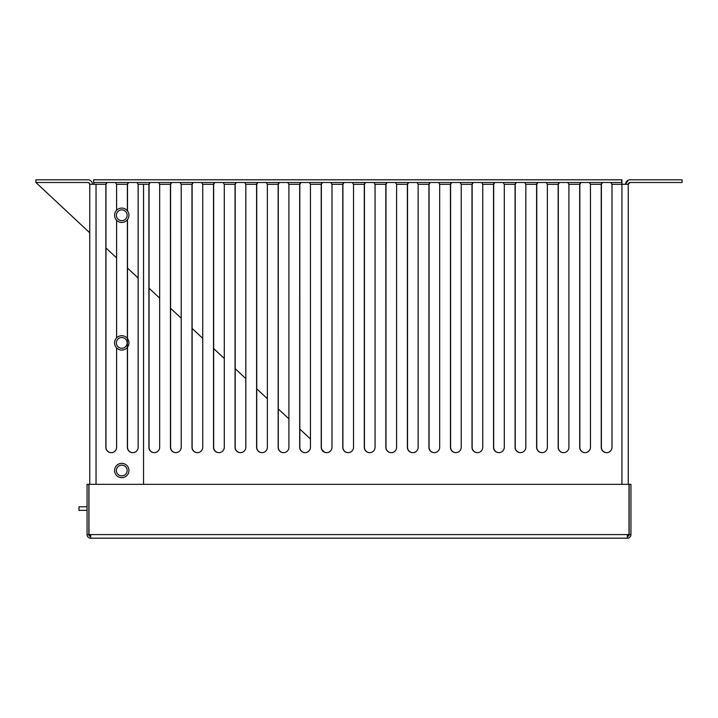 <?xml version="1.0" encoding="UTF-8"?>
<svg xmlns="http://www.w3.org/2000/svg" width="718" height="718" viewBox="0 0 718 718"><rect width="100%" height="100%" fill="white"/><g stroke="black" fill="none" stroke-linecap="round" stroke-linejoin="round"><path stroke-width="1.08" d="M627.352 538.186L90.647 538.186L90.647 534.596L88.978 534.596L88.978 484.336L629.022 484.336L629.022 534.596L627.352 534.596L627.352 538.186A3.59 3.59 0 0 0 630.942 534.596L630.942 484.336L629.147 484.336L629.147 534.596L630.942 534.596M627.352 536.391A1.795 1.795 0 0 0 629.147 534.596M90.647 536.391A1.795 1.795 0 0 1 88.852 534.596L87.057 534.596A3.59 3.59 0 0 0 90.647 538.186M88.852 534.596L88.852 484.336L87.057 484.336L87.057 534.596M121.764 463.334A7.18 7.18 0 0 0 115.544 474.104A7.18 7.18 0 0 0 127.975 474.104A7.18 7.18 0 0 0 121.764 463.334M105.842 184.643A5.385 5.385 90 0 1 105.887 184.302L89.75 184.302L89.238 183.045L87.955 182.507L89.238 183.045L89.75 184.302L89.238 183.045L87.955 182.507A1.795 1.795 0 0 1 89.75 184.302L89.238 183.045L89.75 184.302L89.238 183.045L87.955 182.507L89.238 183.045L89.75 184.302L89.238 183.045L87.955 182.507L89.238 183.045L89.75 184.302L89.238 183.045L87.955 182.507L89.238 183.045L89.75 184.302L89.238 183.045L87.955 182.507L89.238 183.045L89.75 184.302L89.238 183.045L87.955 182.507L89.238 183.045L89.75 184.302L89.238 183.045L87.955 182.507L89.238 183.045L89.75 184.302L89.238 183.045L87.955 182.507L89.238 183.045L89.75 184.302L89.238 183.045L87.955 182.507L89.238 183.045L89.75 184.302L89.238 183.045L89.75 184.302L89.238 183.045L87.955 182.507L89.238 183.045L89.75 184.302L89.238 183.045L87.955 182.507L89.238 183.045L89.75 184.302L89.238 183.045L87.955 182.507L89.238 183.045L89.75 184.302L89.238 183.045L87.955 182.507L89.238 183.045L87.955 182.507L89.238 183.045L89.75 184.302L89.238 183.045L87.955 182.507L89.238 183.045L89.75 184.302L89.238 183.045L87.955 182.507L89.238 183.045L89.75 184.302L89.238 183.045L89.75 184.302L89.238 183.045L89.75 184.302L89.238 183.045L87.955 182.507L89.238 183.045L89.75 184.302L89.238 183.045L87.955 182.507L89.238 183.045L89.75 184.302L89.238 183.045L87.955 182.507L89.238 183.045L89.75 184.302L89.238 183.045L87.955 182.507L89.238 183.045L89.75 184.302L89.238 183.045L87.955 182.507L89.238 183.045L87.955 182.507L89.238 183.045L87.955 182.507L89.238 183.045L87.955 182.507L35.9 182.507L35.9 179.814L87.955 179.814A4.487 4.487 0 0 1 92.442 184.302M628.241 180.191L625.558 184.302A4.487 4.487 0 0 1 630.045 179.814L682.1 179.814L682.1 182.507L630.045 182.507L628.25 184.302L630.045 182.507A1.795 1.795 0 0 0 628.25 184.302L630.045 182.507L628.25 184.302L630.045 182.507L628.25 184.302L630.045 182.507L628.25 184.302L630.045 182.507L628.25 184.302L630.045 182.507L628.25 184.302L630.045 182.507L628.25 184.302L630.045 182.507L628.25 184.302L630.045 182.507L628.25 184.302L630.045 182.507L628.25 184.302L630.045 182.507L628.25 184.302L630.045 182.507L628.25 184.302L630.045 182.507L628.25 184.302L630.045 182.507L628.25 184.302L630.045 182.507L628.25 184.302L630.045 182.507L628.25 184.302L630.045 182.507L628.25 184.302L630.045 182.507L628.25 184.302L630.045 182.507L628.25 184.302L630.045 182.507L628.25 184.302L630.045 182.507L628.25 184.302L630.045 182.507L628.25 184.302L630.045 182.507L628.25 184.302L621.932 184.302L621.914 179.814L621.967 184.302M580.925 182.507L579.92 184.302L580.521 182.587A5.385 5.385 0 0 0 580.054 183.7M602.465 182.507L601.46 184.302L602.061 182.587A5.385 5.385 0 0 0 601.594 183.7M107.045 182.507L106.04 184.302L106.632 182.596A5.385 5.385 0 0 0 106.04 184.302L105.986 183.871M128.585 182.507L127.58 184.302L128.172 182.596A5.385 5.385 0 0 0 127.58 184.302L127.445 184.302A5.385 5.385 -90 0 0 127.382 184.831M150.125 182.507L149.12 184.302L149.712 182.596A5.385 5.385 0 0 0 149.12 184.302L148.985 184.302A5.385 5.385 -90 0 0 148.913 185.199A5.385 5.385 90 0 1 148.967 184.302L149.066 183.871M171.665 182.507L170.66 184.302L171.252 182.596A5.385 5.385 0 0 0 170.794 183.7M193.205 182.507L192.2 184.302L192.792 182.596A5.385 5.385 0 0 0 192.334 183.7M214.745 182.507L213.74 184.302L214.332 182.596A5.385 5.385 0 0 0 213.874 183.7M236.285 182.507L235.28 184.302L235.872 182.596A5.385 5.385 0 0 0 235.414 183.7M257.825 182.507L256.82 184.302L257.412 182.596A5.385 5.385 0 0 0 256.954 183.7M279.365 182.507L278.36 184.302L278.961 182.596A5.385 5.385 0 0 0 278.36 184.302L278.225 184.302A5.385 5.385 -90 0 0 278.153 185.199A5.385 5.385 90 0 1 278.207 184.302L278.297 183.871M300.905 182.507L299.9 184.302L300.501 182.596A5.385 5.385 0 0 0 300.034 183.7M322.445 182.507L321.44 184.302L322.041 182.596A5.385 5.385 0 0 0 321.574 183.7M343.985 182.507L342.98 184.302L343.581 182.596A5.385 5.385 0 0 0 343.114 183.7M365.525 182.507L364.52 184.302L365.121 182.596A5.385 5.385 0 0 0 364.654 183.7M387.065 182.507L386.06 184.302L386.661 182.596A5.385 5.385 0 0 0 386.194 183.7M408.605 182.507L407.6 184.302L408.201 182.596A5.385 5.385 0 0 0 407.734 183.7M430.145 182.507L429.14 184.302L429.741 182.596A5.385 5.385 0 0 0 429.274 183.7M451.685 182.507L450.68 184.302L451.281 182.587A5.385 5.385 0 0 0 450.814 183.7M473.225 182.507L472.22 184.302L472.821 182.587A5.385 5.385 0 0 0 472.354 183.7M494.765 182.507L493.76 184.302L494.361 182.587A5.385 5.385 0 0 0 493.894 183.7M516.305 182.507L515.3 184.302L515.901 182.587A5.385 5.385 0 0 0 515.434 183.7M537.845 182.507L536.84 184.302L537.441 182.587A5.385 5.385 0 0 0 536.974 183.7M559.385 182.507L558.38 184.302L558.981 182.587A5.385 5.385 0 0 0 558.514 183.7M585.152 452.654A5.385 5.385 0 0 1 579.848 447.269L579.848 185.199A5.385 5.385 0 0 1 579.92 184.302L579.776 184.302A5.385 5.385 -90 0 0 579.704 185.199A5.385 5.385 90 0 1 579.758 184.302L579.857 183.871M563.612 452.654A5.385 5.385 0 0 1 558.308 447.269L558.308 185.199A5.385 5.385 0 0 1 558.38 184.302L558.236 184.302A5.385 5.385 -90 0 0 558.164 185.199A5.385 5.385 90 0 1 558.218 184.302L558.317 183.871M542.072 452.654A5.385 5.385 0 0 1 536.768 447.269L536.768 185.199A5.385 5.385 0 0 1 536.84 184.302L536.696 184.302A5.385 5.385 -90 0 0 536.624 185.199A5.385 5.385 90 0 1 536.687 184.302L536.777 183.871M520.532 452.654A5.385 5.385 0 0 1 515.228 447.269L515.228 185.199A5.385 5.385 0 0 1 515.3 184.302L515.156 184.302A5.385 5.385 -90 0 0 515.084 185.199A5.385 5.385 90 0 1 515.147 184.302L515.237 183.871M498.992 452.654A5.385 5.385 0 0 1 493.688 447.269L493.688 185.199A5.385 5.385 0 0 1 493.76 184.302L493.625 184.302A5.385 5.385 -90 0 0 493.544 185.199A5.385 5.385 90 0 1 493.607 184.302L493.697 183.871M477.452 452.654A5.385 5.385 0 0 1 472.148 447.269L472.148 185.199A5.385 5.385 0 0 1 472.22 184.302L472.085 184.302A5.385 5.385 -90 0 0 472.004 185.199A5.385 5.385 90 0 1 472.067 184.302L472.157 183.871M455.912 452.654A5.385 5.385 0 0 1 450.608 447.269L450.608 185.199A5.385 5.385 0 0 1 450.68 184.302L450.545 184.302A5.385 5.385 -90 0 0 450.464 185.199A5.385 5.385 90 0 1 450.527 184.302L450.617 183.871M434.372 452.654A5.385 5.385 0 0 1 429.068 447.269L429.068 185.199A5.385 5.385 0 0 1 429.14 184.302L429.005 184.302A5.385 5.385 -90 0 0 428.924 185.199A5.385 5.385 90 0 1 428.987 184.302L429.077 183.871M412.832 452.654A5.385 5.385 0 0 1 407.528 447.269L407.528 185.199A5.385 5.385 0 0 1 407.6 184.302L407.465 184.302A5.385 5.385 -90 0 0 407.384 185.199A5.385 5.385 90 0 1 407.447 184.302L407.537 183.871M391.292 452.654A5.385 5.385 0 0 1 385.988 447.269L385.988 185.199A5.385 5.385 0 0 1 386.06 184.302L385.925 184.302A5.385 5.385 -90 0 0 385.844 185.199A5.385 5.385 90 0 1 385.907 184.302L385.997 183.871M369.752 452.654A5.385 5.385 0 0 1 364.448 447.269L364.448 185.199A5.385 5.385 0 0 1 364.52 184.302L364.385 184.302A5.385 5.385 -90 0 0 364.304 185.199A5.385 5.385 90 0 1 364.367 184.302L364.457 183.871M348.212 452.654A5.385 5.385 0 0 1 342.908 447.269L342.908 185.199A5.385 5.385 0 0 1 342.98 184.302L342.845 184.302A5.385 5.385 -90 0 0 342.764 185.199A5.385 5.385 90 0 1 342.827 184.302L342.917 183.871M326.672 452.654A5.385 5.385 0 0 1 321.368 447.269L321.368 185.199A5.385 5.385 0 0 1 321.44 184.302L321.305 184.302A5.385 5.385 -90 0 0 321.224 185.199A5.385 5.385 90 0 1 321.287 184.302L321.377 183.871M305.132 452.654A5.385 5.385 0 0 1 299.828 447.269L299.828 185.199A5.385 5.385 0 0 1 299.9 184.302L299.765 184.302A5.385 5.385 -90 0 0 299.693 185.199A5.385 5.385 90 0 1 299.747 184.302L299.837 183.871M283.592 452.654A5.385 5.385 0 0 1 278.288 447.269L278.288 185.199A5.385 5.385 0 0 1 278.36 184.302M262.052 452.654A5.385 5.385 0 0 1 256.748 447.269L256.748 185.199A5.385 5.385 0 0 1 256.82 184.302L256.685 184.302A5.385 5.385 -90 0 0 256.613 185.199A5.385 5.385 90 0 1 256.667 184.302L256.757 183.871M240.512 452.654A5.385 5.385 0 0 1 235.208 447.269L235.208 185.199A5.385 5.385 0 0 1 235.28 184.302L235.145 184.302A5.385 5.385 -90 0 0 235.073 185.199A5.385 5.385 90 0 1 235.127 184.302L235.217 183.871M218.972 452.654A5.385 5.385 0 0 1 213.668 447.269L213.668 185.199A5.385 5.385 0 0 1 213.74 184.302L213.605 184.302A5.385 5.385 -90 0 0 213.533 185.199A5.385 5.385 90 0 1 213.587 184.302L213.677 183.871M197.432 452.654A5.385 5.385 0 0 1 192.128 447.269L192.128 185.199A5.385 5.385 0 0 1 192.2 184.302L192.065 184.302A5.385 5.385 -90 0 0 191.993 185.199A5.385 5.385 90 0 1 192.047 184.302L192.137 183.871M175.892 452.654A5.385 5.385 0 0 1 170.588 447.269L170.588 185.199A5.385 5.385 0 0 1 170.66 184.302L170.525 184.302A5.385 5.385 -90 0 0 170.453 185.199A5.385 5.385 90 0 1 170.507 184.302L170.597 183.871M154.352 452.654A5.385 5.385 0 0 1 149.048 447.269L149.048 185.199A5.385 5.385 0 0 1 149.12 184.302M132.812 452.654A5.385 5.385 0 0 1 127.508 447.269L127.508 347.198M127.508 338.582L127.508 219.573M127.508 210.957L127.508 185.199A5.385 5.385 0 0 1 127.58 184.302M111.272 452.654A5.385 5.385 0 0 1 105.968 447.269L105.968 185.199A5.385 5.385 0 0 1 106.04 184.302M606.692 452.654A5.385 5.385 0 0 1 601.388 447.269L601.388 185.199A5.385 5.385 0 0 1 601.46 184.302L601.316 184.302A5.385 5.385 -90 0 0 601.244 185.199A5.385 5.385 90 0 1 601.298 184.302L601.397 183.871M149.335 183.117L148.985 184.302L138.152 184.302L138.152 447.269A5.385 5.385 0 0 1 132.767 452.654A5.385 5.385 0 0 1 127.382 447.269L127.382 219.726M127.382 210.805L127.382 184.302L116.612 184.302L116.612 210.257M116.612 220.273L116.612 337.882M116.612 347.898L116.612 447.269A5.385 5.385 0 0 1 111.227 452.654A5.385 5.385 0 0 1 105.842 447.269L105.842 184.302M90.647 535.224L89.75 535.224L89.75 534.596M89.75 484.336L89.75 184.302M621.591 182.507L93.609 182.507L93.609 179.814L621.591 179.814L621.932 184.302L611.924 184.302A5.385 5.385 90 0 1 611.996 185.199L611.996 447.269A5.385 5.385 90 0 1 606.611 452.654A5.385 5.385 90 0 1 601.226 447.269A5.385 5.385 -90 0 0 606.62 452.654M93.941 182.507L93.95 184.302M106.013 183.763A5.385 5.385 -90 0 0 105.941 184.032L106.874 182.507M610.91 182.507L611.924 184.302M558.344 183.763A5.385 5.385 -90 0 0 558.272 184.032L559.205 182.507M567.83 182.507L568.844 184.302A5.385 5.385 90 0 1 568.916 185.199L568.916 447.269A5.385 5.385 90 0 1 563.531 452.654A5.385 5.385 90 0 1 558.146 447.269A5.385 5.385 -90 0 0 563.54 452.654M558.586 183.117L558.236 184.302M558.164 185.199L558.164 447.269L558.146 185.199M515.264 183.763A5.385 5.385 -90 0 0 515.192 184.032L516.125 182.507M524.75 182.507L525.764 184.302A5.385 5.385 90 0 1 525.836 185.199L525.836 447.269A5.385 5.385 90 0 1 520.451 452.654A5.385 5.385 90 0 1 515.066 447.269A5.385 5.385 -90 0 0 520.46 452.654M515.506 183.117L515.156 184.302L504.224 184.302A5.385 5.385 90 0 1 504.296 185.199L504.296 447.269A5.385 5.385 90 0 1 498.911 452.654A5.385 5.385 90 0 1 493.526 447.269A5.385 5.385 -90 0 0 498.92 452.654M515.084 185.199L515.084 447.269L515.066 185.199M472.184 183.763A5.385 5.385 -90 0 0 472.112 184.032L473.054 182.507M481.67 182.507L482.684 184.302A5.385 5.385 90 0 1 482.756 185.199L482.756 447.269A5.385 5.385 90 0 1 477.371 452.654A5.385 5.385 90 0 1 471.986 447.269A5.385 5.385 -90 0 0 477.38 452.654M472.426 183.117L472.085 184.302L461.144 184.302A5.385 5.385 90 0 1 461.216 185.199L461.216 447.269A5.385 5.385 90 0 1 455.831 452.654A5.385 5.385 90 0 1 450.446 447.269A5.385 5.385 -90 0 0 455.84 452.654M472.004 185.199L472.004 447.269L471.986 185.199M429.104 183.763A5.385 5.385 -90 0 0 429.041 184.032L429.974 182.507M438.599 182.507L439.604 184.302A5.385 5.385 90 0 1 439.676 185.199L439.676 447.269A5.385 5.385 90 0 1 434.291 452.654A5.385 5.385 90 0 1 428.906 447.269A5.385 5.385 -90 0 0 434.3 452.654M429.346 183.117L429.005 184.302L418.064 184.302A5.385 5.385 90 0 1 418.136 185.199L418.136 447.269A5.385 5.385 90 0 1 412.751 452.654A5.385 5.385 90 0 1 407.366 447.269A5.385 5.385 -90 0 0 412.76 452.654M428.924 185.199L428.924 447.269L428.906 185.199M386.024 183.763A5.385 5.385 -90 0 0 385.961 184.032L386.894 182.507M395.519 182.507L396.524 184.302A5.385 5.385 90 0 1 396.596 185.199L396.596 447.269A5.385 5.385 90 0 1 391.211 452.654A5.385 5.385 90 0 1 385.826 447.269A5.385 5.385 -90 0 0 391.22 452.654M386.266 183.117L385.925 184.302L374.984 184.302A5.385 5.385 90 0 1 375.056 185.199L375.056 447.269A5.385 5.385 90 0 1 369.671 452.654A5.385 5.385 90 0 1 364.295 447.269A5.385 5.385 -90 0 0 369.68 452.654M385.844 185.199L385.844 447.269L385.826 185.199M601.424 183.763A5.385 5.385 -90 0 0 601.352 184.032L602.285 182.507M601.666 183.117L601.316 184.302M601.244 185.199L601.244 447.269L601.226 185.199M321.404 183.763A5.385 5.385 -90 0 0 321.341 184.032L322.274 182.507M330.899 182.507L331.904 184.302A5.385 5.385 90 0 1 331.985 185.199L331.985 447.269A5.385 5.385 90 0 1 326.6 452.654A5.385 5.385 90 0 1 321.215 447.269A5.385 5.385 -90 0 0 326.609 452.654M321.646 183.117L321.305 184.302L310.364 184.302A5.385 5.385 90 0 1 310.445 185.199L310.445 447.269A5.385 5.385 90 0 1 305.06 452.654A5.385 5.385 90 0 1 299.675 447.269A5.385 5.385 -90 0 0 305.069 452.654M321.224 185.199L321.224 447.269L321.215 185.199M278.324 183.763A5.385 5.385 -90 0 0 278.261 184.032L279.194 182.507M287.819 182.507L288.824 184.302A5.385 5.385 90 0 1 288.905 185.199L288.905 447.269A5.385 5.385 90 0 1 283.52 452.654A5.385 5.385 90 0 1 278.135 447.269A5.385 5.385 -90 0 0 283.529 452.654M278.566 183.117L278.225 184.302L267.284 184.302A5.385 5.385 90 0 1 267.365 185.199L267.365 447.269A5.385 5.385 90 0 1 261.98 452.654A5.385 5.385 90 0 1 256.595 447.269A5.385 5.385 -90 0 0 261.989 452.654M278.153 185.199L278.153 447.269L278.135 185.199M235.244 183.763A5.385 5.385 -90 0 0 235.181 184.032L236.114 182.507M244.739 182.507L245.744 184.302A5.385 5.385 90 0 1 245.825 185.199L245.825 447.269A5.385 5.385 90 0 1 240.44 452.654A5.385 5.385 90 0 1 235.055 447.269A5.385 5.385 -90 0 0 240.449 452.654M235.486 183.117L235.145 184.302L224.204 184.302A5.385 5.385 90 0 1 224.285 185.199L224.285 447.269A5.385 5.385 90 0 1 218.9 452.654A5.385 5.385 90 0 1 213.515 447.269A5.385 5.385 -90 0 0 218.909 452.654M235.073 185.199L235.073 447.269L235.055 185.199M192.164 183.763A5.385 5.385 -90 0 0 192.101 184.032L193.034 182.507M201.659 182.507L202.664 184.302A5.385 5.385 90 0 1 202.745 185.199L202.745 447.269A5.385 5.385 90 0 1 197.36 452.654A5.385 5.385 90 0 1 191.975 447.269A5.385 5.385 -90 0 0 197.369 452.654M192.415 183.117L192.065 184.302L181.133 184.302A5.385 5.385 90 0 1 181.205 185.199L181.205 447.269A5.385 5.385 90 0 1 175.82 452.654A5.385 5.385 90 0 1 170.435 447.269A5.385 5.385 -90 0 0 175.829 452.654M191.993 185.199L191.993 447.269L191.975 185.199M149.093 183.763A5.385 5.385 -90 0 0 149.021 184.032L149.954 182.507M158.579 182.507L159.593 184.302A5.385 5.385 90 0 1 159.665 185.199L159.665 447.269A5.385 5.385 90 0 1 154.28 452.654A5.385 5.385 90 0 1 148.895 447.269A5.385 5.385 -90 0 0 154.289 452.654M148.913 185.199L148.913 447.269L148.895 185.199M115.499 182.507L116.513 184.302A5.385 5.385 90 0 1 116.585 185.199L116.585 210.284M106.255 183.117L105.905 184.302A5.385 5.385 -90 0 0 105.842 184.831M116.585 220.246L116.585 337.909M116.585 347.871L116.585 447.269A5.385 5.385 90 0 1 111.218 452.654M127.382 184.634A5.385 5.385 90 0 1 127.427 184.302L128.414 182.507M137.039 182.507L138.053 184.302A5.385 5.385 90 0 1 138.125 185.199L138.125 447.269A5.385 5.385 90 0 1 132.758 452.654M127.795 183.117L127.382 184.302M170.633 183.763A5.385 5.385 -90 0 0 170.561 184.032L171.494 182.507M180.119 182.507L181.133 184.302M170.875 183.117L170.525 184.302L159.593 184.302M170.453 185.199L170.453 447.269L170.435 185.199M213.704 183.763A5.385 5.385 -90 0 0 213.641 184.032L214.574 182.507M223.199 182.507L224.204 184.302M213.955 183.117L213.605 184.302L202.664 184.302M213.533 185.199L213.533 447.269L213.515 185.199M256.784 183.763A5.385 5.385 -90 0 0 256.721 184.032L257.654 182.507M266.279 182.507L267.284 184.302M257.026 183.117L256.685 184.302L245.744 184.302M256.613 185.199L256.613 447.269L256.595 185.199M299.864 183.763A5.385 5.385 -90 0 0 299.801 184.032L300.734 182.507M309.359 182.507L310.364 184.302M300.106 183.117L299.765 184.302L288.824 184.302M299.693 185.199L299.693 447.269L299.675 185.199M342.944 183.763A5.385 5.385 -90 0 0 342.881 184.032L343.814 182.507M352.439 182.507L353.444 184.302A5.385 5.385 90 0 1 353.525 185.199L353.525 447.269A5.385 5.385 90 0 1 348.14 452.654A5.385 5.385 90 0 1 342.755 447.269A5.385 5.385 -90 0 0 348.14 452.654M343.186 183.117L342.845 184.302L331.904 184.302M342.764 185.199L342.764 447.269L342.755 185.199M364.484 183.763A5.385 5.385 -90 0 0 364.421 184.032L365.354 182.507M373.979 182.507L374.984 184.302M364.726 183.117L364.385 184.302L353.444 184.302M364.304 185.199L364.304 447.269L364.295 185.199M407.564 183.763A5.385 5.385 -90 0 0 407.501 184.032L408.434 182.507M417.059 182.507L418.064 184.302M407.806 183.117L407.465 184.302L396.524 184.302M407.384 185.199L407.384 447.269L407.366 185.199M450.644 183.763A5.385 5.385 -90 0 0 450.572 184.032L451.514 182.507M460.13 182.507L461.144 184.302M450.886 183.117L450.545 184.302L439.604 184.302M450.464 185.199L450.464 447.269L450.446 185.199M493.724 183.763A5.385 5.385 -90 0 0 493.652 184.032L494.594 182.507M503.21 182.507L504.224 184.302M493.966 183.117L493.625 184.302L482.684 184.302M493.544 185.199L493.544 447.269L493.526 185.199M536.804 183.763A5.385 5.385 -90 0 0 536.732 184.032L537.665 182.507M546.29 182.507L547.304 184.302A5.385 5.385 90 0 1 547.376 185.199L547.376 447.269A5.385 5.385 90 0 1 541.991 452.654A5.385 5.385 90 0 1 536.606 447.269A5.385 5.385 -90 0 0 542 452.654M537.046 183.117L536.696 184.302L525.764 184.302M536.624 185.199L536.624 447.269L536.606 185.199M579.884 183.763A5.385 5.385 -90 0 0 579.812 184.032L580.745 182.507M589.37 182.507L590.384 184.302A5.385 5.385 90 0 1 590.456 185.199L590.456 447.269A5.385 5.385 90 0 1 585.071 452.654A5.385 5.385 90 0 1 579.686 447.269A5.385 5.385 -90 0 0 585.08 452.654M580.126 183.117L579.776 184.302M579.704 185.199L579.704 447.269L579.686 185.199M628.25 534.596L628.25 535.224L627.352 535.224M628.25 184.302L628.25 484.336M143.537 184.302L143.537 484.336M121.764 335.71A7.18 7.18 0 0 0 115.544 346.48A7.18 7.18 0 0 0 127.975 346.48A7.18 7.18 0 0 0 121.764 335.71M121.764 208.085A7.18 7.18 0 0 0 115.544 218.855A7.18 7.18 0 0 0 127.975 218.855A7.18 7.18 0 0 0 121.764 208.085M87.057 510.363L78.98 510.363L78.98 506.773L87.057 506.773M324.716 452.313L321.718 449.504M310.445 438.976L299.693 428.933M288.905 418.854L278.153 408.811M267.365 398.732L256.613 388.689M245.825 378.61L235.073 368.567M224.285 358.488L213.533 348.445M202.745 338.366L191.993 328.323M181.205 318.245L170.453 308.201M159.665 298.123L148.913 288.08M138.125 278.001L127.382 267.967M116.585 257.879L105.842 247.845M89.75 232.811L35.9 182.507M90.647 534.596L627.352 534.596M121.764 465.129A5.385 5.385 0 0 0 117.097 473.207A5.385 5.385 0 0 0 126.422 473.207A5.385 5.385 0 0 0 121.764 465.129M96.032 184.302L96.032 484.336M621.932 484.336L621.932 184.302M601.298 184.302L590.384 184.302M579.758 184.302L568.844 184.302M558.218 184.302L547.304 184.302M121.764 337.505A5.385 5.385 0 0 0 117.097 345.582A5.385 5.385 0 0 0 126.422 345.582A5.385 5.385 0 0 0 121.764 337.505M121.764 209.88A5.385 5.385 0 0 0 117.097 217.958A5.385 5.385 0 0 0 126.422 217.958A5.385 5.385 0 0 0 121.764 209.88"/></g></svg>
